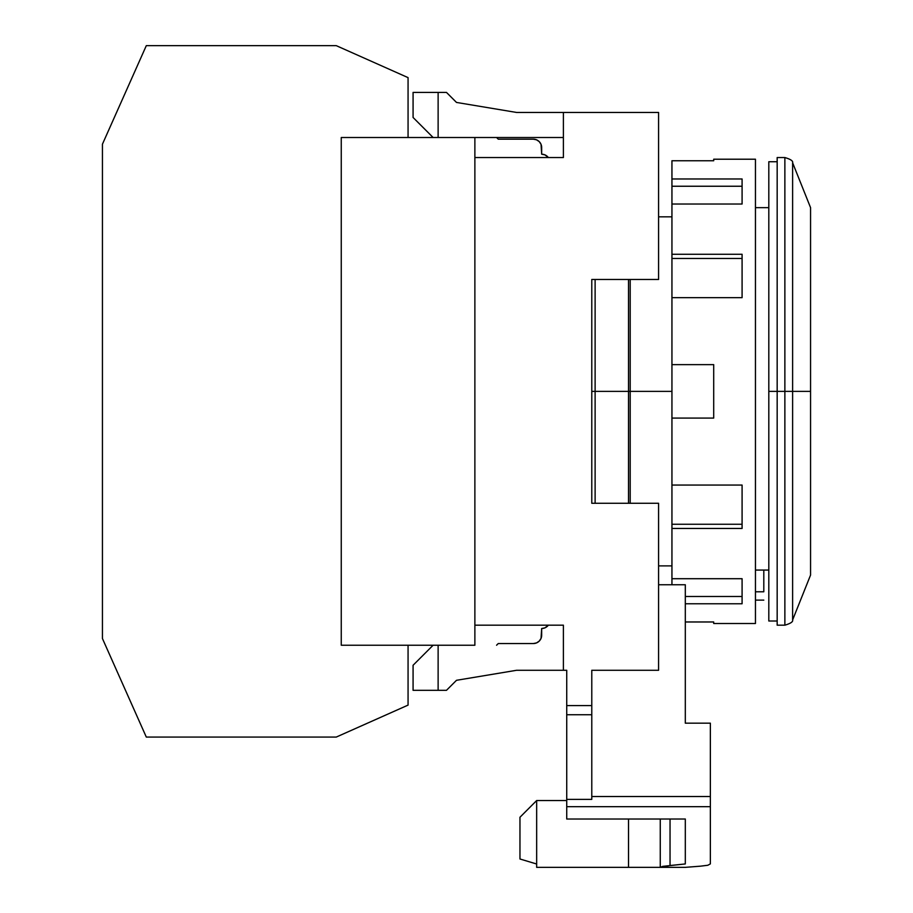 <?xml version="1.0" encoding="UTF-8"?>
<svg xmlns="http://www.w3.org/2000/svg" width="913" height="913" viewBox="0 0 913 913"><rect width="100%" height="100%" fill="white"/><g stroke="black" fill="none" stroke-linecap="round" stroke-linejoin="round"><path stroke-width="1.37" d="M755.45 207.65L768.814 207.65L755.45 207.65M671.945 197.55L671.945 186.241L671.945 204.021L742.086 204.021L742.086 178.971L671.945 178.971L671.945 186.241L742.086 186.241L671.945 186.241L671.945 160.756L713.704 160.756L713.704 159.216L755.45 159.216L755.45 623.511L713.704 623.511L713.704 621.97L685.309 621.97L713.704 621.97L713.704 623.511L755.45 623.511L755.45 159.216L713.704 159.216L713.704 160.756L671.945 160.756L671.945 178.971L742.086 178.971L742.086 204.021L671.945 204.021L671.945 254.271L742.086 254.271L742.086 297.661L671.945 297.661L671.945 391.369L630.198 391.369L630.198 503.268L630.198 391.369L628.521 391.369L630.198 391.369L630.198 279.469L630.198 391.369L671.945 391.369L671.945 485.065L742.086 485.065L742.086 528.456L671.945 528.456L671.945 578.705L742.086 578.705L742.086 603.767L685.309 603.767L742.086 603.767L742.086 578.705L671.945 578.705L671.945 584.754L671.945 524.256L742.086 524.256L671.945 524.256L671.945 528.456L742.086 528.456L742.086 503.268M768.814 621.011L768.814 161.727L768.814 391.369L777.168 391.369L777.168 157.55L777.168 625.177L784.872 625.177L784.872 391.369L768.814 391.369L768.814 621.011L777.168 621.011M810.561 207.65L810.561 391.369L810.561 207.65L792.621 162.799L792.621 619.938L810.561 575.076L810.561 391.369L792.621 391.369L810.561 391.369L810.561 575.076M792.621 391.369L792.621 619.938L792.621 391.369L784.872 391.369L784.872 625.177L784.872 391.369L792.621 391.369L792.621 162.799L792.621 391.369M777.168 625.177L777.168 391.369L784.872 391.369L784.872 157.55C790.612 159.227 793.192 160.973 792.621 162.799M763.804 591.784L755.45 591.784L763.804 591.784L763.804 570.066L763.804 591.784M755.45 600.126L763.804 600.126L755.45 600.126M768.814 570.066L755.45 570.066L768.814 570.066M595.116 391.369L595.116 503.268L595.116 391.369L628.521 391.369L591.784 391.369L595.116 391.369L595.116 279.469L595.116 391.369M628.521 503.268L628.521 279.469L628.521 503.268M413.075 665.269L413.075 690.319L413.075 665.269L433.116 645.229L413.075 665.269M446.48 690.319L413.075 690.319L438.126 690.319L438.126 645.229L438.126 690.319L446.48 690.319L456.5 680.299L446.48 690.319M413.075 92.418L413.075 117.469L413.075 92.418L446.48 92.418L456.5 102.439L516.621 112.459L658.581 112.459L658.581 279.469L658.581 112.459L516.621 112.459L456.5 102.439L446.48 92.418L438.126 92.418L438.126 137.509L438.126 92.418L413.075 92.418M707.826 865.262L700.579 866.163L707.826 865.262L710.36 863.892L707.826 865.262M710.36 723.164L685.309 723.164L710.36 723.164L710.36 863.892L710.36 796.524L591.784 796.524L591.784 799.377L566.733 799.377L566.733 806.67L710.36 806.67L566.733 806.67L566.733 819.018L685.309 819.018L685.309 863.949L670.039 865.535L670.039 819.018L670.039 865.535L660.259 867.35L685.309 867.35L700.579 866.163L685.309 867.35L628.521 867.35L660.259 867.35L662.804 866.357L685.309 863.949L685.309 819.018L566.733 819.018L566.733 799.377L591.784 799.377L591.784 714.742L566.733 714.742L566.733 799.377L566.733 714.742L591.784 714.742L591.784 799.377L591.784 796.524L710.36 796.524L710.36 723.164M474.874 645.229L341.257 645.229L341.257 137.509L341.257 645.229L474.874 645.229L474.874 137.509L563.389 137.509L474.874 137.509L474.874 645.229M563.389 670.279L516.621 670.279L456.5 680.299L516.621 670.279L563.389 670.279L563.389 625.177L474.874 625.177L563.389 625.177L563.389 670.279L566.733 670.279L566.733 714.742L566.733 670.279L563.389 670.279M685.309 584.754L685.309 723.164L685.309 584.754L658.581 584.754L685.309 584.754M433.116 137.509L413.075 117.469L433.116 137.509M519.965 858.996L519.965 817.249L519.965 858.996L536.661 864.006L519.965 858.996M660.259 819.018L660.259 867.019L660.259 819.018M536.661 800.541L519.965 817.249L536.661 800.541L566.733 800.541L536.661 800.541L536.661 867.35L628.521 867.35L536.661 867.35L536.661 800.541M591.784 279.469L658.581 279.469L591.784 279.469L591.784 503.268L658.581 503.268L591.784 503.268L591.784 279.469M658.581 670.279L658.581 503.268L658.581 670.279L591.784 670.279L658.581 670.279M591.784 670.279L591.784 714.742L591.784 705.589L566.733 705.589L591.784 705.589L591.784 670.279M563.389 157.55L563.389 112.459L563.389 157.55L474.874 157.55L563.389 157.55M628.521 819.018L628.521 867.35L628.521 819.018M544.867 154.845L541.671 154.206A8.354 8.354 0 0 1 548.359 157.55L544.867 154.845L541.671 154.206L541.044 144.334L539.229 141.618L536.524 139.815L533.329 139.175A8.354 8.354 0 0 1 541.671 147.529L541.044 144.334L539.229 141.618M541.671 628.521L541.671 635.208A8.354 8.354 0 0 1 533.329 643.551L498.258 643.551L496.581 645.229L498.258 643.551L533.329 643.551L536.524 642.923L539.229 641.109L541.044 638.404L541.671 628.521L541.671 635.208L541.671 628.521L544.867 627.882L548.359 625.177A8.354 8.354 0 0 1 541.671 628.521L544.867 627.882M498.258 139.175L496.581 137.509L498.258 139.175L533.329 139.175L498.258 139.175M341.257 137.509L474.874 137.509L341.257 137.509M541.671 154.206L541.671 147.529M548.359 157.55L547.583 156.659M533.329 643.551L536.524 642.923L539.229 641.109L541.044 638.404M146.308 45.65L336.246 45.65L408.065 77.628L336.246 45.65L146.308 45.65L102.439 144.186L146.308 45.65M408.065 77.628L408.065 137.509L408.065 77.628M102.439 638.541L102.439 144.186L102.439 638.541L146.308 737.076L336.246 737.076L146.308 737.076L102.439 638.541M408.065 645.229L408.065 705.11L336.246 737.076L408.065 705.11L408.065 645.229M713.704 418.086L671.945 418.086L713.704 418.086L713.704 364.641L713.704 418.086M742.086 279.469L742.086 297.661L671.945 297.661L671.945 364.641L713.704 364.641L671.945 364.641L671.945 485.065L742.086 485.065M742.086 297.661L742.086 254.271L671.945 254.271L671.945 258.47L671.945 204.021M742.086 258.47L671.945 258.47L671.945 297.661L671.945 258.47L742.086 258.47M685.309 596.486L742.086 596.486L685.309 596.486M671.945 485.065L671.945 524.256L671.945 485.065M671.945 565.889L658.581 565.889M792.621 619.938C793.192 621.753 790.612 623.499 784.872 625.177M777.168 157.55L784.872 157.55M768.814 161.727L777.168 161.727M671.945 216.838L658.581 216.838"/></g></svg>
